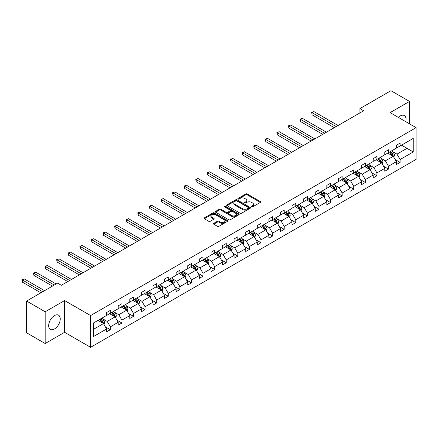 <?xml version="1.0" encoding="UTF-8"?>
<svg xmlns="http://www.w3.org/2000/svg" width="438" height="438" viewBox="0 0 438 438"><rect width="100%" height="100%" fill="white"/><g stroke="black" fill="none" stroke-linecap="round" stroke-linejoin="round"><path stroke-width="0.66" d="M251.587 206.862A0.723 0.416 0 0 0 252.611 206.862L260.358 202.389A1.029 0.597 0 0 0 260.659 201.967A1.029 0.597 0 0 0 260.358 201.546L247.229 193.968A1.029 0.597 0 0 0 245.773 193.968L238.026 198.441A0.723 0.416 0 0 0 237.812 198.737A0.723 0.416 0 0 0 238.026 199.033A0.723 0.416 0 0 0 239.044 199.033L240.046 198.452A3.301 1.905 0 0 1 244.716 198.452L245.811 199.082A3.301 1.905 0 0 1 246.775 200.429A3.301 1.905 0 0 1 245.811 201.776L244.809 202.356A0.723 0.416 0 0 0 244.596 202.652A0.723 0.416 0 0 0 244.809 202.947A0.723 0.416 0 0 0 245.827 202.947L246.829 202.367A3.301 1.905 0 0 1 251.5 202.367L252.595 202.997A3.301 1.905 0 0 1 253.558 204.349A3.301 1.905 0 0 1 252.595 205.696L251.587 206.271A0.723 0.416 0 0 0 251.379 206.566A0.723 0.416 0 0 0 251.587 206.862L251.587 206.271M54.46 328.971A8.196 4.73 120 0 0 59.809 321.749A8.196 4.73 120 0 0 58.555 315.185A8.196 4.73 120 0 0 54.46 315.59A8.196 4.73 120 0 0 49.105 322.811A8.196 4.73 120 0 0 50.359 329.376A8.196 4.73 120 0 0 54.46 328.971M405.719 121.649A8.196 4.73 120 0 0 404.334 115.55A8.196 4.73 120 0 0 400.239 115.955A8.196 4.73 120 0 0 398.361 117.4M213.76 223.358A1.029 0.597 0 0 0 213.454 223.78A1.029 0.597 0 0 0 213.76 224.201L217.44 226.326A1.029 0.597 0 0 0 218.901 226.326L227.503 221.354A1.029 0.597 0 0 0 227.809 220.938A1.029 0.597 0 0 0 227.503 220.517L214.379 212.934A1.029 0.597 0 0 0 212.917 212.934L204.316 217.905A1.029 0.597 0 0 0 204.009 218.327A1.029 0.597 0 0 0 204.316 218.748L208.762 221.316A1.029 0.597 0 0 0 210.218 221.316L213.903 219.186A1.029 0.597 0 0 0 214.204 218.765A1.029 0.597 0 0 0 213.903 218.348L211.696 217.073A2.759 1.593 0 0 1 210.892 215.945A2.759 1.593 0 0 1 212.594 214.472A2.759 1.593 0 0 1 215.6 214.823L224.24 219.81A2.759 1.593 0 0 1 225.05 220.938A2.759 1.593 0 0 1 223.347 222.405A2.759 1.593 0 0 1 220.341 222.061L218.901 221.228A1.029 0.597 0 0 0 217.44 221.228L213.76 223.358L213.76 224.201L217.44 222.088L217.44 221.228M64.6 300.556L45.169 311.774L26.598 301.048L26.598 332.792L45.169 343.512L64.6 332.3L90.6 347.312L90.6 315.568L64.6 300.556L64.6 332.3M409.525 123.85L409.525 101.413L390.094 112.632L416.1 127.644L90.6 315.568M409.525 101.413L390.948 90.688L359.932 108.597L359.932 112.889M26.598 301.048L57.613 283.14L61.331 285.286L363.644 110.743L359.932 108.597M240.123 213.229A1.029 0.597 0 0 0 241.579 213.229L250.186 208.264A1.029 0.597 0 0 0 250.487 207.842A1.029 0.597 0 0 0 250.186 207.42L237.057 199.843A1.029 0.597 0 0 0 235.6 199.843L226.994 204.809A1.029 0.597 0 0 0 226.692 205.23A1.029 0.597 0 0 0 226.994 205.652L240.123 213.229M224.765 207.021A0.723 0.416 0 0 1 225.499 207.119L225.499 206.26L238.847 213.968A1.029 0.597 0 0 1 239.148 214.39A1.029 0.597 0 0 1 238.847 214.812L230.24 219.777A1.029 0.597 0 0 1 228.778 219.777L215.655 212.2L219.339 210.087L219.339 209.233L215.655 211.357A1.029 0.597 0 0 0 215.354 211.778A1.029 0.597 0 0 0 215.655 212.2L215.655 211.357M219.339 210.087A1.029 0.597 0 0 1 220.796 210.087L220.796 209.233A1.029 0.597 0 0 0 219.339 209.233M220.796 209.233L226.118 212.304A1.029 0.597 0 0 0 227.579 212.304L230.021 210.892A1.029 0.597 0 0 0 230.322 210.47A1.029 0.597 0 0 0 230.021 210.054L224.48 206.851A0.723 0.416 0 0 1 224.267 206.555A0.723 0.416 0 0 1 224.71 206.172A0.723 0.416 0 0 1 225.499 206.26M45.169 311.774L45.169 343.512M93.464 323.009L106.615 315.42L106.615 312.546L110.327 310.4L110.327 313.274L118.205 308.724L118.205 305.85L121.917 303.709L121.917 306.584L129.796 302.034L129.796 299.159L133.508 297.013L133.508 299.888L141.386 295.343L141.386 292.469L145.098 290.323L145.098 293.197L152.977 288.653L152.977 285.779L156.689 283.632L156.689 286.507L164.568 281.957L164.568 279.083L168.28 276.942L168.28 279.816L176.158 275.267L176.158 272.392L179.87 270.251L179.87 273.12L187.749 268.576L187.749 265.702L191.461 263.556L191.461 266.43L199.339 261.886L199.339 259.011L203.051 256.865L203.051 259.739L210.93 255.195L210.93 252.321L214.642 250.175L214.642 253.049L222.52 248.499L222.52 245.625L226.232 243.484L226.232 246.359L234.111 241.809L234.111 238.934L237.823 236.788L237.823 239.663L245.696 235.118L245.696 232.244L249.414 230.098L249.414 232.972L257.287 228.428L257.287 225.554L261.004 223.407L261.004 226.282L268.877 221.732L268.877 218.863L272.595 216.717L272.595 219.591L280.468 215.042L280.468 212.167L284.185 210.026L284.185 212.895L292.058 208.351L292.058 205.477L295.776 203.331L295.776 206.205L303.649 201.661L303.649 198.786L307.366 196.64L307.366 199.514L315.24 194.97L315.24 192.096L318.957 189.95L318.957 192.824L326.83 188.274L326.83 185.4L330.548 183.259L330.548 186.134L338.421 181.584L338.421 178.709L342.138 176.563L342.138 179.438L350.011 174.893L350.011 172.019L353.729 169.873L353.729 172.747L361.602 168.203L361.602 165.329L365.319 163.182L365.319 166.057L373.192 161.507L373.192 158.638L376.91 156.492L376.91 159.366L384.783 154.817L384.783 151.942L388.501 149.801L388.501 152.676L396.374 148.126L396.374 145.252L400.091 143.106L400.091 145.98L413.242 138.392L413.242 151.942L400.091 159.536L400.091 162.41L396.374 164.557L396.374 161.682L388.501 166.226L388.501 169.101L384.783 171.247L384.783 168.373L376.91 172.922L376.91 175.791L373.192 177.938L373.192 175.063L365.319 179.613L365.319 182.487L361.602 184.628L361.602 181.754L353.729 186.303L353.729 189.178L350.011 191.324L350.011 188.45L342.138 192.994L342.138 195.868L338.421 198.014L338.421 195.14L330.548 199.684L330.548 202.559L326.83 204.705L326.83 201.83L318.957 206.38L318.957 209.254L315.24 211.395L315.24 208.521L307.366 213.071L307.366 215.945L303.649 218.091L303.649 215.217L295.776 219.761L295.776 222.635L292.058 224.782L292.058 221.907L284.185 226.451L284.185 229.326L280.468 231.472L280.468 228.598L272.595 233.147L272.595 236.016L268.877 238.162L268.877 235.288L261.004 239.838L261.004 242.712L257.287 244.853L257.287 241.979L249.414 246.528L249.414 249.403L245.696 251.549L245.696 248.674L237.823 253.219L237.823 256.093L234.111 258.239L234.111 255.365L226.232 259.909L226.232 262.784L222.52 264.93L222.52 262.055L214.642 266.605L214.642 269.479L210.93 271.62L210.93 268.746L203.051 273.296L203.051 276.17L199.339 278.316L199.339 275.442L191.461 279.986L191.461 282.86L187.749 285.007L187.749 282.132L179.87 286.676L179.87 289.551L176.158 291.697L176.158 288.823L168.28 293.372L168.28 296.241L164.568 298.387L164.568 295.513L156.689 300.063L156.689 302.937L152.977 305.078L152.977 302.204L145.098 306.753L145.098 309.628L141.386 311.774L141.386 308.899L133.508 313.444L133.508 316.318L129.796 318.464L129.796 315.59L121.917 320.134L121.917 323.009L118.205 325.155L118.205 322.28L110.327 326.83L110.327 329.704L106.615 331.845L106.615 328.971L93.464 336.565L93.464 323.009M90.6 347.312L416.1 159.388L416.1 127.644M109.588 313.701L115.084 316.877L107.206 321.421L102.908 318.941M107.206 321.421L110.327 326.83M115.084 316.877L118.205 322.28M106.615 314.73L107.206 315.075L110.327 313.274M121.178 307.011L126.675 310.186L118.797 314.73L114.499 312.25M118.797 314.73L121.917 320.134M126.675 310.186L129.796 315.59M118.205 308.04L118.797 308.385L121.917 306.584M132.769 300.32L138.266 303.496L130.387 308.04L126.089 305.56M130.387 308.04L133.508 313.444M138.266 303.496L141.386 308.899M129.796 301.349L130.387 301.689L133.508 299.888M144.359 293.624L149.856 296.8L141.978 301.349L137.68 298.864M141.978 301.349L145.098 306.753M149.856 296.8L152.977 302.204M141.386 294.659L141.978 294.998L145.098 293.197M155.95 286.934L161.447 290.109L153.568 294.659L149.27 292.173M153.568 294.659L156.689 300.063M161.447 290.109L164.568 295.513M152.977 287.963L153.568 288.308L156.689 286.507M167.54 280.243L173.037 283.419L165.159 287.963L160.861 285.483M165.159 287.963L168.28 293.372M173.037 283.419L176.158 288.823M164.568 281.273L165.159 281.618L168.28 279.816M179.126 273.553L184.628 276.728L176.749 281.273L172.452 278.792M176.749 281.273L179.87 286.676M184.628 276.728L187.749 282.132M176.158 274.582L176.749 274.927L179.87 273.12M190.716 266.862L196.219 270.032L188.34 274.582L184.042 272.097M188.34 274.582L191.461 279.986M196.219 270.032L199.339 275.442M187.749 267.892L188.34 268.231L191.461 266.43M202.307 260.167L207.809 263.342L199.931 267.892L195.633 265.406M199.931 267.892L203.051 273.296M207.809 263.342L210.93 268.746M199.339 261.196L199.931 261.541L203.051 259.739M213.897 253.476L219.4 256.652L211.521 261.196L207.223 258.716M211.521 261.196L214.642 266.605M219.4 256.652L222.52 262.055M210.93 254.505L211.521 254.85L214.642 253.049M225.488 246.786L230.99 249.961L223.112 254.505L218.814 252.025M223.112 254.505L226.232 259.909M230.99 249.961L234.111 255.365M222.52 247.815L223.112 248.16L226.232 246.359M237.078 240.095L242.581 243.271L234.702 247.815L230.404 245.335M234.702 247.815L237.823 253.219M242.581 243.271L245.696 248.674M234.111 241.124L234.702 241.464L237.823 239.663M248.669 233.405L254.171 236.575L246.293 241.124L241.995 238.639M246.293 241.124L249.414 246.528M254.171 236.575L257.287 241.979M245.696 234.434L246.293 234.773L249.414 232.972M260.26 226.709L265.756 229.884L257.883 234.434L253.586 231.948M257.883 234.434L261.004 239.838M265.756 229.884L268.877 235.288M257.287 227.738L257.883 228.083L261.004 226.282M271.85 220.018L277.347 223.194L269.474 227.738L265.176 225.258M269.474 227.738L272.595 233.147M277.347 223.194L280.468 228.598M268.877 221.048L269.474 221.393L272.595 219.591M283.441 213.328L288.938 216.503L281.065 221.048L276.767 218.567M281.065 221.048L284.185 226.451M288.938 216.503L292.058 221.907M280.468 214.357L281.065 214.702L284.185 212.895M295.031 206.637L300.528 209.807L292.655 214.357L288.352 211.872M292.655 214.357L295.776 219.761M300.528 209.807L303.649 215.217M292.058 207.667L292.655 208.006L295.776 206.205M306.622 199.942L312.119 203.117L304.246 207.667L299.942 205.181M304.246 207.667L307.366 213.071M312.119 203.117L315.24 208.521M303.649 200.971L304.246 201.316L307.366 199.514M318.212 193.251L323.709 196.427L315.836 200.971L311.533 198.491M315.836 200.971L318.957 206.38M323.709 196.427L326.83 201.83M315.24 194.28L315.836 194.625L318.957 192.824M329.803 186.561L335.3 189.736L327.427 194.28L323.124 191.8M327.427 194.28L330.548 199.684M335.3 189.736L338.421 195.14M326.83 187.59L327.427 187.935L330.548 186.134M341.394 179.87L346.891 183.046L339.017 187.59L334.714 185.11M339.017 187.59L342.138 192.994M346.891 183.046L350.011 188.45M338.421 180.899L339.017 181.239L342.138 179.438M352.984 173.18L358.481 176.35L350.608 180.899L346.305 178.414M350.608 180.899L353.729 186.303M358.481 176.35L361.602 181.754M350.011 174.209L350.608 174.548L353.729 172.747M364.575 166.484L370.072 169.659L362.199 174.209L357.895 171.723M362.199 174.209L365.319 179.613M370.072 169.659L373.192 175.063M361.602 167.513L362.199 167.858L365.319 166.057M376.165 159.793L381.662 162.969L373.789 167.513L369.486 165.033M373.789 167.513L376.91 172.922M381.662 162.969L384.783 168.373M373.192 160.823L373.789 161.168L376.91 159.366M387.756 153.103L393.253 156.278L385.38 160.823L381.076 158.342M385.38 160.823L388.501 166.226M393.253 156.278L396.374 161.682M384.783 154.132L385.38 154.477L388.501 152.676M401.498 145.164L407.001 148.34L396.97 154.132L392.667 151.647M396.97 154.132L400.091 159.536M413.242 151.942L407.001 148.34L407.001 141.994L413.242 138.392M396.374 147.442L396.97 147.781L400.091 145.98M93.464 329.36L103.494 323.567L97.997 320.392M103.494 323.567L106.615 328.971M395.147 159.558L400.091 162.41M383.557 166.248L388.501 169.101M371.966 172.939L376.91 175.791M360.375 179.635L365.319 182.487M348.785 186.325L353.729 189.178M337.194 193.016L342.138 195.868M325.604 199.706L330.548 202.559M314.013 206.402L318.957 209.254M302.423 213.092L307.366 215.945M290.832 219.783L295.776 222.635M279.241 226.473L284.185 229.326M267.656 233.164L272.595 236.016M256.066 239.86L261.004 242.712M244.475 246.55L249.414 249.403M232.885 253.241L237.823 256.093M221.294 259.931L226.232 262.784M209.703 266.627L214.642 269.479M198.113 273.317L203.051 276.17M186.522 280.008L191.461 282.86M174.932 286.698L179.87 289.551M163.341 293.389L168.28 296.241M151.751 300.085L156.689 302.937M140.16 306.775L145.098 309.628M128.569 313.466L133.508 316.318M116.979 320.156L121.917 323.009M105.388 326.852L110.327 329.704M251.877 206.966L252.595 206.55A3.301 1.905 0 0 0 253.558 205.203L253.558 204.349M246.775 200.429L246.775 201.288A3.301 1.905 0 0 1 245.811 202.635L245.094 203.046M260.347 202.394L247.229 194.828A1.029 0.597 0 0 0 245.773 194.828L238.316 199.131M250.186 207.42L250.186 208.264L237.057 200.697A1.029 0.597 0 0 0 235.6 200.697L227.01 205.657M248.362 208.138A0.723 0.416 0 0 0 248.576 207.842A0.723 0.416 0 0 0 248.362 207.546L236.838 200.894A0.723 0.416 0 0 0 235.819 200.894L234.763 201.502A3.301 1.905 0 0 0 233.793 202.854A3.301 1.905 0 0 0 234.763 204.201L242.636 208.745A3.301 1.905 0 0 0 247.306 208.745L248.362 208.138L248.362 208.992A0.723 0.416 0 0 0 248.576 208.702L248.576 207.842M233.793 202.854L233.793 203.708A3.301 1.905 0 0 0 234.763 205.055L234.763 204.201M248.362 208.992L247.306 209.605A3.301 1.905 0 0 1 242.636 209.605L234.763 205.055M220.796 210.087L226.118 213.164A1.029 0.597 0 0 0 227.579 213.164L230.021 211.751A1.029 0.597 0 0 0 230.322 211.33L230.322 210.47M225.499 207.119L238.83 214.817M231.642 215.496A2.759 1.593 0 0 0 234.648 215.841A2.759 1.593 0 0 0 236.356 214.368A2.759 1.593 0 0 0 235.545 213.24L232.501 211.483A1.029 0.597 0 0 0 231.04 211.483L228.598 212.895A1.029 0.597 0 0 0 228.297 213.317A1.029 0.597 0 0 0 228.598 213.733L231.642 215.496L231.642 216.35A2.759 1.593 0 0 0 234.648 216.695A2.759 1.593 0 0 0 236.356 215.228L236.356 214.368M228.297 213.317L228.297 214.171A1.029 0.597 0 0 0 228.598 214.593L228.598 213.733M231.642 216.35L228.598 214.593M225.05 220.938L225.05 221.792A2.759 1.593 0 0 1 223.347 223.265A2.759 1.593 0 0 1 220.341 222.92L218.901 222.088A1.029 0.597 0 0 0 217.44 222.088M210.892 215.945L210.892 216.805A2.759 1.593 0 0 0 211.696 217.932L211.696 217.073M213.892 219.197L211.696 217.932M227.492 221.365L214.379 213.793A1.029 0.597 0 0 0 212.917 213.793L204.327 218.754L204.316 217.905M393.817 157.253L394.501 155.282A2.787 1.61 -120 0 0 393.614 152.911L391.944 150.683M388.955 153.793L388.232 152.829M338.048 125.52L313.926 111.591L312.07 112.665L312.07 114.811L334.336 127.666M392.842 156.037L392.995 155.402A2.787 1.61 -120 0 0 392.202 153.727L390.532 151.499M389.836 151.904L391.671 154.351A1.418 0.821 60 0 1 391.928 154.784L392.995 155.402M389.639 152.013L391.309 154.242A2.787 1.61 60 0 1 392.005 155.556M312.07 114.811L311.659 112.429L336.192 126.593M311.659 112.429L313.926 111.591M382.226 163.949L382.911 161.972A2.787 1.61 -120 0 0 382.024 159.602L380.354 157.373M377.364 160.483L376.642 159.52M326.458 132.21L302.335 118.282L300.479 119.355L300.479 121.501L322.746 134.357M381.252 162.733L381.41 162.093A2.787 1.61 -120 0 0 380.611 160.417L378.941 158.189M378.246 158.594L380.08 161.042A1.418 0.821 60 0 1 380.337 161.474L381.41 162.093M378.049 158.704L379.719 160.932A2.787 1.61 60 0 1 380.414 162.246M300.479 121.501L300.068 119.12L324.602 133.283M300.068 119.12L302.335 118.282M370.636 170.639L371.32 168.663A2.787 1.61 -120 0 0 370.433 166.292L368.763 164.069M365.774 167.179L365.051 166.21M314.867 138.906L290.744 124.978L288.888 126.051L288.888 128.192L311.155 141.047M369.661 169.424L369.82 168.783A2.787 1.61 -120 0 0 369.02 167.108L367.351 164.88M366.655 165.285L368.489 167.738A1.418 0.821 60 0 1 368.747 168.165L369.82 168.783M366.458 165.394L368.128 167.623A2.787 1.61 60 0 1 368.823 168.937M288.888 128.192L288.478 125.81L313.011 139.974M288.478 125.81L290.744 124.978M359.045 177.33L359.729 175.359A2.787 1.61 -120 0 0 358.842 172.983L357.173 170.76M354.183 173.87L353.461 172.9M303.277 145.597L279.154 131.668L277.298 132.741L277.298 134.882L299.565 147.743M358.07 176.114L358.229 175.474A2.787 1.61 -120 0 0 357.43 173.798L355.76 171.576M355.065 171.975L356.899 174.428A1.418 0.821 60 0 1 357.156 174.855L358.229 175.474M354.873 172.09L356.537 174.313A2.787 1.61 60 0 1 357.233 175.627M277.298 134.882L276.887 132.506L301.421 146.67M276.887 132.506L279.154 131.668M347.454 184.02L348.139 182.049A2.787 1.61 -120 0 0 347.252 179.679L345.582 177.45M342.593 180.56L341.87 179.596M291.686 152.287L267.563 138.359L265.707 139.432L265.707 141.578L287.974 154.433M346.48 182.805L346.639 182.164A2.787 1.61 -120 0 0 345.839 180.494L344.169 178.266M343.474 178.666L345.308 181.118A1.418 0.821 60 0 1 345.566 181.551L346.639 182.164M343.282 178.781L344.947 181.009A2.787 1.61 60 0 1 345.642 182.323M265.707 141.578L265.297 139.196L289.83 153.36M265.297 139.196L267.563 138.359M335.864 190.711L336.548 188.74A2.787 1.61 -120 0 0 335.661 186.369L333.991 184.141M331.002 187.25L330.279 186.287M280.096 158.978L255.973 145.049L254.117 146.122L254.117 148.268L276.383 161.124M334.889 189.495L335.048 188.86A2.787 1.61 -120 0 0 334.249 187.185L332.579 184.956M331.884 185.362L333.718 187.809A1.418 0.821 60 0 1 333.975 188.241L335.048 188.86M331.692 185.471L333.356 187.699A2.787 1.61 60 0 1 334.052 189.013M254.117 148.268L253.706 145.887L278.239 160.051M253.706 145.887L255.973 145.049M324.273 197.407L324.958 195.43A2.787 1.61 -120 0 0 324.071 193.059L322.401 190.831M319.411 193.941L318.689 192.977M268.51 165.668L244.382 151.745L242.526 152.813L242.526 154.959L264.793 167.814M323.299 196.191L323.458 195.551A2.787 1.61 -120 0 0 322.658 193.875L320.988 191.647M320.293 192.052L322.127 194.499A1.418 0.821 60 0 1 322.384 194.932L323.458 195.551M320.101 192.162L321.766 194.39A2.787 1.61 60 0 1 322.461 195.704M242.526 154.959L242.115 152.577L266.649 166.741M242.115 152.577L244.382 151.745M312.683 204.097L313.367 202.121A2.787 1.61 -120 0 0 312.48 199.75L310.81 197.527M307.821 200.637L307.098 199.668M256.92 172.364L232.792 158.436L230.935 159.509L230.935 161.649L253.202 174.505M311.708 202.882L311.867 202.241A2.787 1.61 -120 0 0 311.068 200.566L309.398 198.337M308.702 198.743L310.537 201.195A1.418 0.821 60 0 1 310.794 201.622L311.867 202.241M308.511 198.857L310.175 201.08A2.787 1.61 60 0 1 310.87 202.394M230.935 161.649L230.525 159.273L255.058 173.437M230.525 159.273L232.792 158.436M301.098 210.787L301.777 208.816A2.787 1.61 -120 0 0 300.89 206.446L299.22 204.218M296.23 207.327L295.508 206.364M245.329 179.054L221.201 165.126L219.345 166.199L219.345 168.345L241.612 181.201M300.118 209.572L300.276 208.931A2.787 1.61 -120 0 0 299.477 207.256L297.813 205.033M297.112 205.433L298.946 207.886A1.418 0.821 60 0 1 299.203 208.318L300.276 208.931M296.92 205.548L298.585 207.771A2.787 1.61 60 0 1 299.28 209.09M219.345 168.345L218.934 165.964L243.468 180.127M218.934 165.964L221.201 165.126M289.507 217.478L290.186 215.507A2.787 1.61 -120 0 0 289.299 213.136L287.629 210.908M284.64 214.018L283.917 213.054M233.739 185.745L209.61 171.816L207.754 172.89L207.754 175.036L230.021 187.891M288.527 216.262L288.686 215.627A2.787 1.61 -120 0 0 287.886 213.952L286.222 211.724M285.521 212.123L287.355 214.576A1.418 0.821 60 0 1 287.618 215.009L288.686 215.627M285.33 212.238L286.994 214.467A2.787 1.61 60 0 1 287.689 215.781M207.754 175.036L207.344 172.654L231.877 186.818M207.344 172.654L209.61 171.816M277.916 224.168L278.595 222.197A2.787 1.61 -120 0 0 277.708 219.827L276.039 217.598M273.049 220.708L272.326 219.745M222.148 192.435L198.02 178.507L196.164 179.58L196.164 181.726L218.431 194.581M276.936 222.958L277.095 222.318A2.787 1.61 -120 0 0 276.296 220.642L274.631 218.414M273.931 218.819L275.765 221.267A1.418 0.821 60 0 1 276.028 221.699L277.095 222.318M273.739 218.929L275.403 221.157A2.787 1.61 60 0 1 276.099 222.471M196.164 181.726L195.759 179.345L220.287 193.508M195.759 179.345L198.02 178.507M266.326 230.864L267.005 228.888A2.787 1.61 -120 0 0 266.118 226.517L264.448 224.294M261.459 227.404L260.736 226.435M210.558 199.131L186.429 185.203L184.573 186.27L184.573 188.417L206.84 201.272M265.346 229.649L265.505 229.008A2.787 1.61 -120 0 0 264.705 227.333L263.041 225.105M262.34 225.51L264.174 227.963A1.418 0.821 60 0 1 264.437 228.39L265.505 229.008M262.148 225.619L263.813 227.848A2.787 1.61 60 0 1 264.508 229.162M184.573 188.417L184.168 186.035L208.696 200.199M184.168 186.035L186.429 185.203M254.735 237.555L255.414 235.578A2.787 1.61 -120 0 0 254.527 233.208L252.857 230.985M249.868 234.095L249.145 233.125M198.967 205.822L174.839 191.893L172.983 192.966L172.983 195.107L195.249 207.968M253.755 236.339L253.914 235.699A2.787 1.61 -120 0 0 253.115 234.023L251.45 231.801M250.75 232.2L252.589 234.653A1.418 0.821 60 0 1 252.846 235.08L253.914 235.699M250.558 232.315L252.222 234.538A2.787 1.61 60 0 1 252.918 235.852M172.983 195.107L172.577 192.731L197.105 206.895M172.577 192.731L174.839 191.893M243.145 244.245L243.824 242.274A2.787 1.61 -120 0 0 242.937 239.904L241.267 237.675M238.277 240.785L237.555 239.821M187.376 212.512L163.254 198.584L161.392 199.657L161.392 201.803L183.659 214.658M242.165 243.03L242.323 242.389A2.787 1.61 -120 0 0 241.524 240.719L239.86 238.491M239.159 238.891L240.999 241.343A1.418 0.821 60 0 1 241.256 241.776L242.323 242.389M238.967 239.006L240.632 241.234A2.787 1.61 60 0 1 241.327 242.548M161.392 201.803L160.987 199.421L185.515 213.585M160.987 199.421L163.254 198.584M231.554 250.936L232.233 248.965A2.787 1.61 -120 0 0 231.346 246.594L229.682 244.366M226.687 247.475L225.964 246.512M175.786 219.203L151.663 205.274L149.801 206.347L149.801 208.493L172.068 221.349M230.574 249.72L230.733 249.085A2.787 1.61 -120 0 0 229.934 247.41L228.269 245.181M227.568 245.587L229.408 248.034A1.418 0.821 60 0 1 229.665 248.466L230.733 249.085M227.377 245.696L229.047 247.924A2.787 1.61 60 0 1 229.736 249.238M149.801 208.493L149.396 206.112L173.93 220.276M149.396 206.112L151.663 205.274M219.964 257.632L220.648 255.655A2.787 1.61 -120 0 0 219.756 253.284L218.091 251.056M215.096 254.166L214.374 253.202M164.195 225.893L140.072 211.97L138.211 213.038L138.211 215.184L160.478 228.039M218.989 256.416L219.142 255.776A2.787 1.61 -120 0 0 218.343 254.1L216.679 251.872M215.978 252.277L217.817 254.724A1.418 0.821 60 0 1 218.075 255.157L219.142 255.776M215.786 252.387L217.456 254.615A2.787 1.61 60 0 1 218.146 255.929M138.211 215.184L137.806 212.802L162.339 226.966M137.806 212.802L140.072 211.97M208.373 264.322L209.057 262.346A2.787 1.61 -120 0 0 208.165 259.975L206.501 257.752M203.506 260.862L202.783 259.893M152.605 232.589L128.482 218.661L126.62 219.734L126.62 221.874L148.887 234.73M207.398 263.107L207.552 262.466A2.787 1.61 -120 0 0 206.752 260.791L205.088 258.562M204.387 258.967L206.227 261.42A1.418 0.821 60 0 1 206.484 261.847L207.552 262.466M204.196 259.077L205.865 261.305A2.787 1.61 60 0 1 206.555 262.619M126.62 221.874L126.215 219.498L150.749 233.662M126.215 219.498L128.482 218.661M196.782 271.012L197.467 269.041A2.787 1.61 -120 0 0 196.574 266.671L194.91 264.442M191.915 267.552L191.192 266.589M141.014 239.279L116.891 225.351L115.03 226.424L115.03 228.57L137.297 241.426M195.808 269.797L195.961 269.156A2.787 1.61 -120 0 0 195.162 267.481L193.497 265.258M192.797 265.658L194.636 268.111A1.418 0.821 60 0 1 194.894 268.543L195.961 269.156M192.605 265.773L194.275 267.996A2.787 1.61 60 0 1 194.965 269.315M115.03 228.57L114.625 226.189L139.158 240.352M114.625 226.189L116.891 225.351M185.192 277.703L185.876 275.732A2.787 1.61 -120 0 0 184.984 273.361L183.319 271.133M180.325 274.243L179.602 273.279M129.424 245.97L105.301 232.041L103.439 233.115L103.439 235.261L125.706 248.116M184.217 276.488L184.371 275.852A2.787 1.61 -120 0 0 183.571 274.177L181.907 271.949M181.206 272.348L183.046 274.801A1.418 0.821 60 0 1 183.303 275.234L184.371 275.852M181.014 272.463L182.684 274.692A2.787 1.61 60 0 1 183.374 276.006M103.439 235.261L103.034 232.879L127.567 247.043M103.034 232.879L105.301 232.041M173.601 284.393L174.286 282.422A2.787 1.61 -120 0 0 173.393 280.052L171.729 277.823M168.734 280.933L168.011 279.97M117.833 252.66L93.71 238.732L91.849 239.805L91.849 241.951L114.115 254.806M172.627 283.178L172.78 282.543A2.787 1.61 -120 0 0 171.986 280.868L170.316 278.639M169.615 279.044L171.455 281.492A1.418 0.821 60 0 1 171.712 281.924L172.78 282.543M169.424 279.154L171.094 281.382A2.787 1.61 60 0 1 171.784 282.696M91.849 241.951L91.443 239.57L115.977 253.733M91.443 239.57L93.71 238.732M162.011 291.089L162.695 289.113A2.787 1.61 -120 0 0 161.803 286.742L160.138 284.519M157.143 287.629L156.421 286.66M106.242 259.356L82.12 245.428L80.258 246.495L80.258 248.642L102.525 261.497M161.036 289.874L161.189 289.233A2.787 1.61 -120 0 0 160.396 287.558L158.726 285.33M158.025 285.735L159.865 288.188A1.418 0.821 60 0 1 160.122 288.615L161.189 289.233M157.833 285.844L159.503 288.073A2.787 1.61 60 0 1 160.193 289.387M80.258 248.642L79.853 246.26L104.386 260.424M79.853 246.26L82.12 245.428M150.42 297.78L151.105 295.803A2.787 1.61 -120 0 0 150.212 293.433L148.548 291.21M145.553 294.32L144.83 293.35M94.652 266.047L70.529 252.118L68.673 253.191L68.673 255.332L90.934 268.187M149.446 296.564L149.599 295.924A2.787 1.61 -120 0 0 148.805 294.248L147.135 292.026M146.44 292.425L148.274 294.878A1.418 0.821 60 0 1 148.531 295.305L149.599 295.924M146.243 292.54L147.913 294.763A2.787 1.61 60 0 1 148.602 296.077M68.673 255.332L68.262 252.956L92.796 267.12M68.262 252.956L70.529 252.118M138.83 304.47L139.514 302.499A2.787 1.61 -120 0 0 138.622 300.129L136.957 297.9M133.962 301.01L133.24 300.046M83.061 272.737L58.938 258.809L57.082 259.882L57.082 262.028L79.349 274.883M137.855 303.255L138.008 302.614A2.787 1.61 -120 0 0 137.214 300.944L135.545 298.716M134.849 299.116L136.683 301.568A1.418 0.821 60 0 1 136.941 302.001L138.008 302.614M134.652 299.231L136.322 301.459A2.787 1.61 60 0 1 137.012 302.773M57.082 262.028L56.672 259.646L81.205 273.81M56.672 259.646L58.938 258.809M127.239 311.161L127.923 309.19A2.787 1.61 -120 0 0 127.031 306.819L125.367 304.591M122.372 307.7L121.649 306.737M71.471 279.428L47.348 265.499L45.492 266.572L45.492 268.718L67.759 281.574M126.264 309.945L126.418 309.31A2.787 1.61 -120 0 0 125.624 307.635L123.954 305.406M123.259 305.812L125.093 308.259A1.418 0.821 60 0 1 125.35 308.691L126.418 309.31M123.062 305.921L124.731 308.149A2.787 1.61 60 0 1 125.427 309.463M45.492 268.718L45.081 266.337L69.615 280.501M45.081 266.337L47.348 265.499M115.648 317.857L116.333 315.88A2.787 1.61 -120 0 0 115.446 313.509L113.776 311.281M110.781 314.391L110.058 313.427M56.168 283.977L35.757 272.19L33.901 273.263L33.901 275.409L52.45 286.118M114.674 316.641L114.827 316.001A2.787 1.61 -120 0 0 114.033 314.325L112.363 312.097M111.668 312.502L113.502 314.949A1.418 0.821 60 0 1 113.76 315.382L114.827 316.001M111.471 312.612L113.141 314.84A2.787 1.61 60 0 1 113.836 316.154M33.901 275.409L33.491 273.027L54.307 285.05M33.491 273.027L35.757 272.19M104.058 324.547L104.742 322.571A2.787 1.61 -120 0 0 103.855 320.2L102.185 317.977M99.191 321.087L98.468 320.118M44.577 290.668L24.167 278.886L22.311 279.959L22.311 282.099L40.86 292.814M103.083 323.332L103.237 322.691A2.787 1.61 -120 0 0 102.443 321.016L100.773 318.787M100.078 319.192L101.912 321.645A1.418 0.821 60 0 1 102.169 322.072L103.237 322.691M99.88 319.302L101.55 321.53A2.787 1.61 60 0 1 102.246 322.844M22.311 282.099L21.9 279.718L42.716 291.741M21.9 279.718L24.167 278.886M252.595 206.55L252.595 205.696M244.809 202.947L244.809 202.356M245.811 202.635L245.811 201.776M238.026 199.033L238.026 198.441M245.773 194.828L245.773 193.968M247.229 194.828L247.229 193.968M260.358 202.389L260.358 201.546M226.994 205.652L226.994 204.809M235.6 200.697L235.6 199.843M237.057 200.697L237.057 199.843M242.636 209.605L242.636 208.745M247.306 209.605L247.306 208.745M226.118 213.164L226.118 212.304M227.579 213.164L227.579 212.304M230.021 211.751L230.021 210.892M238.847 214.812L238.847 213.968M218.901 222.088L218.901 221.228M220.341 222.92L220.341 222.061M213.903 219.186L213.903 218.348M212.917 213.793L212.917 212.934M214.379 213.793L214.379 212.934M227.503 221.354L227.503 220.517M393.05 156.158L394.485 155.337M392.202 153.727L393.614 152.911M390.515 154.696L391.309 154.242M381.465 162.854L382.894 162.027M380.611 160.417L382.024 159.602M378.925 161.387L379.719 160.932M369.875 169.544L371.304 168.718M369.02 167.108L370.433 166.292M367.34 168.082L368.128 167.623M358.284 176.235L359.713 175.408M357.43 173.798L358.842 172.983M355.749 174.773L356.537 174.313M346.693 182.925L348.122 182.104M345.839 180.494L347.252 179.679M344.159 181.463L344.947 181.009M335.103 189.621L336.532 188.794M334.249 187.185L335.661 186.369M332.568 188.154L333.356 187.699M323.512 196.312L324.941 195.485M322.658 193.875L324.071 193.059M320.977 194.844L321.766 194.39M311.922 203.002L313.351 202.175M311.068 200.566L312.48 199.75M309.387 201.54L310.175 201.08M300.331 209.692L301.76 208.866M299.477 207.256L300.89 206.446M297.796 208.231L298.585 207.771M288.741 216.383L290.17 215.562M287.886 213.952L289.299 213.136M286.206 214.921L286.994 214.467M277.15 223.079L278.579 222.252M276.296 220.642L277.708 219.827M274.615 221.612L275.403 221.157M265.559 229.769L266.988 228.943M264.705 227.333L266.118 226.517M263.024 228.308L263.813 227.848M253.969 236.46L255.398 235.633M253.115 234.023L254.527 233.208M251.434 234.998L252.222 234.538M242.378 243.15L243.807 242.329M241.524 240.719L242.937 239.904M239.843 241.688L240.632 241.234M230.788 249.846L232.217 249.019M229.934 247.41L231.346 246.594M228.253 248.379L229.047 247.924M219.197 256.537L220.626 255.71M218.343 254.1L219.756 253.284M216.662 255.069L217.456 254.615M207.607 263.227L209.036 262.4M206.752 260.791L208.165 259.975M205.072 261.765L205.865 261.305M196.016 269.918L197.445 269.091M195.162 267.481L196.574 266.671M193.481 268.456L194.275 267.996M184.425 276.608L185.854 275.787M183.571 274.177L184.984 273.361M181.89 275.146L182.684 274.692M172.835 283.304L174.264 282.477M171.986 280.868L173.393 280.052M170.3 281.837L171.094 281.382M161.244 289.994L162.673 289.168M160.396 287.558L161.803 286.742M158.709 288.532L159.503 288.073M149.654 296.685L151.083 295.858M148.805 294.248L150.212 293.433M147.119 295.223L147.913 294.763M138.063 303.375L139.492 302.554M137.214 300.944L138.622 300.129M135.528 301.913L136.322 301.459M126.472 310.071L127.901 309.244M125.624 307.635L127.031 306.819M123.938 308.604L124.731 308.149M114.882 316.762L116.311 315.935M114.033 314.325L115.446 313.509M112.347 315.294L113.141 314.84M103.291 323.452L104.726 322.625M102.443 321.016L103.855 320.2M100.756 321.99L101.55 321.53"/></g></svg>
